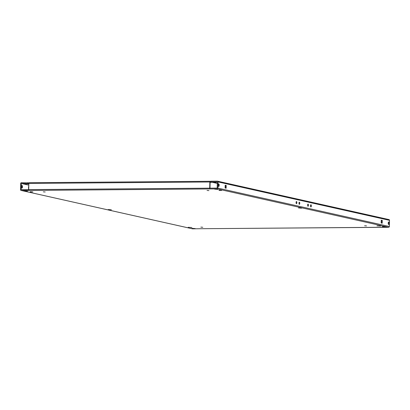 <?xml version="1.0" encoding="UTF-8"?>
<svg xmlns="http://www.w3.org/2000/svg" width="410" height="410" viewBox="0 0 410 410"><rect width="100%" height="100%" fill="white"/><g stroke="black" fill="none" stroke-linecap="round" stroke-linejoin="round"><path stroke-width="0.61" d="M195.201 228.585L192.008 228.334L195.201 228.585M202.776 227.278L200.859 227.13L202.776 227.278M45.203 191.977L43.286 191.829L45.203 191.977M111.387 209.807L108.194 209.556L111.387 209.807M27.572 191.034L24.38 190.783L27.572 191.034M382.238 226.694L385.431 226.945L382.238 226.694M364.608 225.751L366.525 225.9L364.608 225.751M207.035 190.45L208.951 190.599L207.035 190.45M298.424 207.921L301.616 208.167L298.424 207.921M214.609 189.143L217.802 189.394L214.609 189.143M296.112 202.099A1.087 0.405 -90.5 0 1 296.122 203.099M296.502 201.515A1.087 0.405 -90.5 0 1 296.881 202.637A1.087 0.405 -90.5 0 1 296.486 203.683A1.087 0.405 -90.5 0 1 296.45 203.678A1.087 0.405 -90.5 0 1 296.071 202.55A1.087 0.405 -90.5 0 1 296.466 201.51A1.087 0.405 -90.5 0 1 296.502 201.515M299.003 202.745A1.087 0.405 -90.5 0 1 299.013 203.749M299.392 202.161A1.087 0.405 -90.5 0 1 299.771 203.288A1.087 0.405 -90.5 0 1 299.377 204.329A1.087 0.405 -90.5 0 1 299.341 204.323A1.087 0.405 -90.5 0 1 298.962 203.201A1.087 0.405 -90.5 0 1 299.356 202.156A1.087 0.405 -90.5 0 1 299.392 202.161M218.366 184.397A1.24 0.461 -90.5 0 1 218.376 185.966M218.761 183.941A1.24 0.461 -90.5 0 1 219.196 185.228A1.24 0.461 -90.5 0 1 218.74 186.422A1.24 0.461 -90.5 0 1 218.699 186.417A1.24 0.461 -90.5 0 1 218.269 185.13A1.24 0.461 -90.5 0 1 218.72 183.936A1.24 0.461 -90.5 0 1 218.761 183.941M21.679 185.966A1.24 0.461 -90.5 0 1 21.694 187.529M22.078 185.51A1.24 0.461 -90.5 0 1 22.509 186.796A1.24 0.461 -90.5 0 1 22.058 187.985A1.24 0.461 -90.5 0 1 22.017 187.98A1.24 0.461 -90.5 0 1 21.581 186.693A1.24 0.461 -90.5 0 1 22.037 185.504A1.24 0.461 -90.5 0 1 22.078 185.51M307.674 204.687A1.087 0.405 -90.5 0 1 307.679 205.692M308.064 204.103A1.087 0.405 -90.5 0 1 308.443 205.231A1.087 0.405 -90.5 0 1 308.043 206.271A1.087 0.405 -90.5 0 1 308.012 206.266A1.087 0.405 -90.5 0 1 307.633 205.143A1.087 0.405 -90.5 0 1 308.028 204.098A1.087 0.405 -90.5 0 1 308.064 204.103M310.565 205.333A1.087 0.405 -90.5 0 1 310.57 206.338M310.954 204.754A1.087 0.405 -90.5 0 1 311.333 205.876A1.087 0.405 -90.5 0 1 310.934 206.917A1.087 0.405 -90.5 0 1 310.903 206.917A1.087 0.405 -90.5 0 1 310.524 205.789A1.087 0.405 -90.5 0 1 310.918 204.749A1.087 0.405 -90.5 0 1 310.954 204.754M388.306 222.471A1.24 0.461 -90.5 0 1 388.321 224.034M388.706 222.015A1.24 0.461 -90.5 0 1 389.136 223.301A1.24 0.461 -90.5 0 1 388.685 224.49A1.24 0.461 -90.5 0 1 388.644 224.485A1.24 0.461 -90.5 0 1 388.208 223.199A1.24 0.461 -90.5 0 1 388.665 222.01A1.24 0.461 -90.5 0 1 388.706 222.015M199.89 228.724A0.779 0.292 -90.5 0 1 199.865 228.724A0.779 0.292 -90.5 0 1 199.839 228.724L192.649 228.847A0.779 0.717 102.6 0 1 192.495 228.831L21.053 190.424A0.779 0.717 -77.4 0 1 20.5 189.671L20.649 183.495A0.779 0.717 -77.4 0 1 21.392 182.711L28.946 182.901M28.838 183.957L25.338 183.849L28.838 183.859M21.233 189.666L21.371 183.485L28.843 183.659M217.3 183.419L210.863 181.978L210.878 181.205L217.351 181.153A0.779 0.717 -77.4 0 1 217.505 181.169L388.946 219.575A0.779 0.717 102.6 0 1 389.5 220.329L218.053 181.922L217.905 188.098A0.779 0.717 -77.4 0 1 217.162 188.882L28.972 190.445A0.779 0.292 -90.5 0 1 28.7 189.671A0.779 0.292 -90.5 0 1 28.7 189.604L21.223 189.666M215.445 182.501L213.533 182.353L216.311 182.496L215.455 182.265M210.863 181.978L217.331 181.927L217.182 188.103L209.705 188.169L209.684 188.938M30.263 191.936L32.856 191.916L30.273 191.695M21.053 190.424A0.779 0.717 -77.4 0 0 21.202 190.44L28.972 190.445M389.5 220.329L389.351 226.504A0.779 0.717 102.6 0 1 388.608 227.289L199.839 228.724M219.037 190.435L221.625 190.414L219.042 190.194M376.954 225.813L380.588 226.023L376.954 225.813M191.813 227.524L188.185 227.314L191.813 227.524M381.3 220.365A0.779 0.292 89.5 0 1 381.3 220.395L381.238 222.984M28.849 183.429L28.7 189.604L209.7 188.164L209.853 181.989L28.849 183.429A0.779 0.292 -90.5 0 1 29.136 182.716A0.779 0.292 -90.5 0 1 29.161 182.716L210.11 181.276M209.992 188.164L210.14 182.05L211.473 182.347L210.135 182.358M28.685 190.378L28.7 189.671M225.11 188.005L225.182 185.228L226.223 185.458L226.151 188.241L225.11 188.005M381.249 220.19L382.289 220.421L382.222 223.204L381.182 222.973L381.249 220.19M225.177 185.392L225.5 185.463L225.438 188.082M381.249 220.354L381.572 220.426L381.505 223.045M28.495 186.955L28.761 187.016M28.587 189.61L28.495 186.791L28.767 186.852M28.808 185.151L21.371 183.485L28.808 185.156M27.865 182.66L27.844 183.434M218.053 181.922A0.779 0.717 -77.4 0 0 217.505 181.169M210.873 181.435L210.161 181.276A0.779 0.292 89.5 0 0 210.135 181.276A0.779 0.292 89.5 0 0 209.853 181.989M382.289 220.421L381.572 220.426M226.223 185.458L225.5 185.463M21.202 190.44L192.649 228.847M388.608 227.289L217.162 188.882M389.351 226.504L217.905 188.098M380.854 227.284L199.865 228.724M29.136 182.716L210.135 181.276"/></g></svg>

